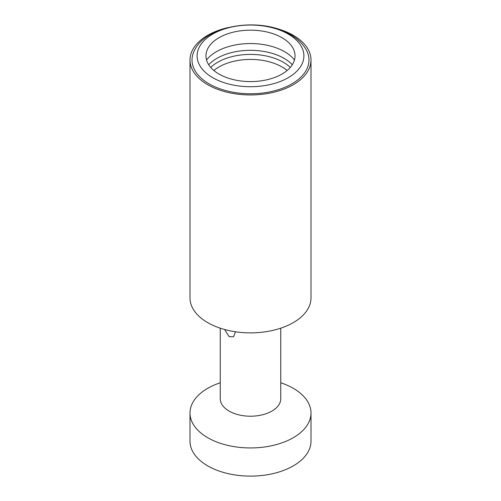 <?xml version="1.0" encoding="UTF-8"?>
<svg xmlns="http://www.w3.org/2000/svg" width="501" height="501" viewBox="0 0 501 501"><rect width="100%" height="100%" fill="white"/><g stroke="black" fill="none" stroke-linecap="round" stroke-linejoin="round"><path stroke-width="0.75" d="M189.998 413.012A60.502 34.932 180 0 0 207.721 437.711A60.502 34.932 0 0 0 273.652 445.283A60.502 34.932 0 0 0 311.002 413.012L311.002 441.187A60.502 34.932 0 0 1 273.652 473.458A60.502 34.932 0 0 1 207.721 465.886A60.502 34.932 180 0 1 189.998 441.187L189.998 413.012A60.502 34.932 180 0 1 220.252 382.764M280.748 382.764A60.502 34.932 180 0 1 293.279 388.313A60.502 34.932 0 0 1 311.002 413.012M220.252 328.186L220.252 398.752A30.248 17.466 180 0 0 229.107 411.102A30.248 17.466 0 0 0 262.073 414.884A30.248 17.466 0 0 0 280.748 398.752L280.748 328.186M235.489 331.775L233.529 336.81L229.107 336.628L224.58 329.495M189.998 60.014A60.502 34.932 180 0 0 207.721 84.713A60.502 34.932 0 0 0 273.652 92.284A60.502 34.932 0 0 0 311.002 60.014L311.002 297.938A60.502 34.932 180 0 1 273.652 330.209A60.502 34.932 180 0 1 207.721 322.638A60.502 34.932 180 0 1 189.998 297.938L189.998 60.014A60.502 34.932 180 0 1 228.525 27.467M272.475 27.467A60.502 34.932 180 0 1 293.279 35.314A60.502 34.932 0 0 1 311.002 60.014M209.149 83.886A58.479 33.761 180 0 1 194.883 49.58C207.69 24.305 261.666 16.99 290.405 34.525C297.45 38.583 302.685 43.6 306.117 49.58A58.479 33.761 0 0 1 281.055 88.802A58.479 33.761 0 0 1 209.149 83.886M212.737 77.68A53.4 30.83 180 0 1 212.737 34.081A53.4 30.83 180 0 1 288.263 34.081A53.4 30.83 0 0 1 288.263 77.68A53.4 30.83 0 0 1 212.737 77.68M219.006 74.06A44.539 25.714 180 0 1 219.006 37.7A44.539 25.714 180 0 1 281.994 37.7A44.539 25.714 0 0 1 281.994 74.06A44.539 25.714 0 0 1 219.006 74.06M294.469 59.976A48.19 27.824 0 0 0 284.574 51.691A48.19 27.824 180 0 0 206.531 59.976M208.692 64.748A47.463 27.405 180 0 1 284.061 58.348A47.463 27.405 0 0 1 292.308 64.748M290.292 67.435A46.355 26.766 0 0 0 283.278 62.243A46.355 26.766 180 0 0 210.708 67.435M213.864 70.503A44.57 25.733 180 0 1 282.019 66.959A44.57 25.733 0 0 1 287.136 70.503"/></g></svg>
